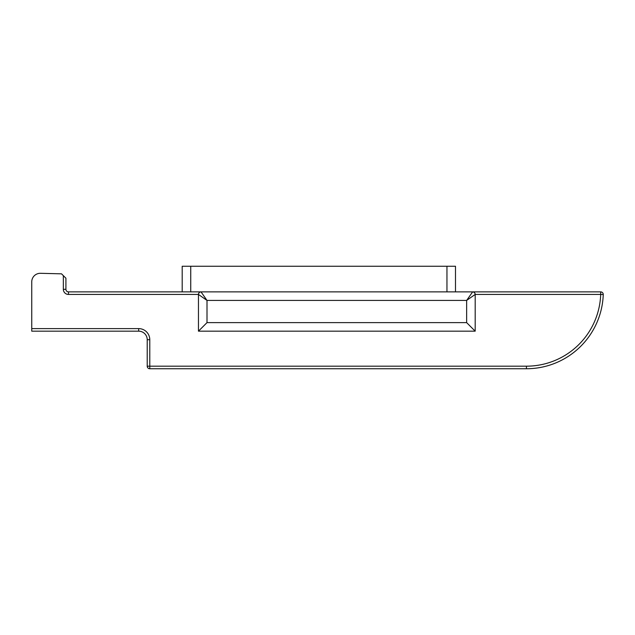 <?xml version="1.0" encoding="UTF-8"?>
<svg xmlns="http://www.w3.org/2000/svg" width="635" height="635" viewBox="0 0 635 635"><rect width="100%" height="100%" fill="white"/><g stroke="black" fill="none" stroke-linecap="round" stroke-linejoin="round"><path stroke-width="0.95" d="M198.461 294.442L68.477 294.442L68.477 291.878L600.686 291.878A2.564 2.564 0 0 1 603.25 294.529A76.867 76.867 0 0 1 526.431 368.744L149.781 368.744A2.564 2.564 0 0 1 147.217 366.181L147.217 339.709A8.541 8.541 0 0 0 138.676 331.168L31.75 331.168L31.75 328.605L138.676 328.605A11.105 11.105 0 0 1 149.781 339.709L149.781 366.181L526.431 366.181A74.303 74.303 0 0 0 600.686 294.442L475.186 294.442L475.186 331.168L198.461 331.168L198.461 294.442A2.564 2.564 0 0 1 201.025 291.878L207.002 300.418L198.461 294.442C198.628 292.894 199.485 292.044 201.025 291.878L190.738 291.878L190.738 266.255L455.493 266.255L455.493 291.878M68.477 294.442A5.128 5.128 0 0 1 63.349 289.314L65.913 289.314A2.564 2.564 0 0 0 68.477 291.878A2.564 2.564 0 0 1 65.913 289.314L65.913 278.209L61.531 273.836L40.505 273.304A8.541 8.541 0 0 0 31.75 281.845L31.75 328.605M198.461 331.168L207.002 322.628L466.646 322.628L475.186 331.168M475.186 294.442L466.646 300.418L472.623 291.878C474.17 292.044 475.02 292.894 475.186 294.442A2.564 2.564 0 0 0 472.623 291.878A2.564 2.564 0 0 1 475.186 294.442M182.197 291.878L182.197 266.255L190.738 266.255M63.349 289.314L63.349 275.653M149.781 368.744A2.564 2.564 0 0 1 147.217 366.181L149.781 366.181L149.781 368.744M603.25 294.529A2.564 2.564 0 0 0 600.686 291.878L600.686 294.442L603.25 294.529A76.867 76.867 0 0 1 526.431 368.744L526.431 366.181M466.646 322.628L466.646 300.418L207.002 300.418L207.002 322.628M149.781 339.709L147.217 339.709A8.541 8.541 0 0 0 138.676 331.168L138.676 328.605M446.953 291.878L446.953 266.255"/></g></svg>
